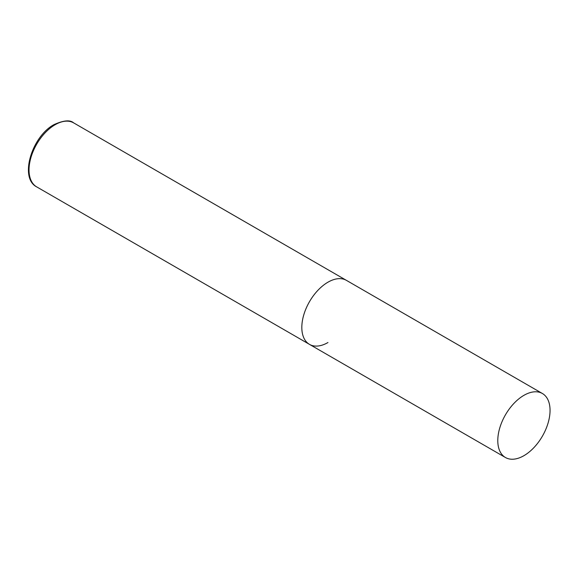 <?xml version="1.0" encoding="UTF-8"?>
<svg xmlns="http://www.w3.org/2000/svg" width="579" height="579" viewBox="0 0 579 579"><rect width="100%" height="100%" fill="white"/><g stroke="black" fill="none" stroke-linecap="round" stroke-linejoin="round"><path stroke-width="0.87" d="M327.953 342.536A36.955 21.336 -60 0 1 309.476 344.367A36.955 21.336 -60 0 1 303.809 314.759A36.955 21.336 -60 0 1 327.953 282.197A36.955 21.336 -60 0 1 346.43 280.366A36.955 21.336 120 0 0 317.951 290.267A36.955 21.336 120 0 0 301.825 327.453A36.955 21.336 120 0 0 309.476 344.367L36.687 186.879A36.955 21.336 -60 0 1 31.02 157.264A36.955 21.336 -60 0 1 55.164 124.702A36.955 21.336 -60 0 1 73.642 122.871C70.175 119.737 63.647 120.309 54.057 124.594C31.975 136.231 19.013 177.963 36.687 186.879M550.05 410.424A36.955 21.336 120 0 0 542.4 393.51A36.955 21.336 120 0 0 513.92 403.411A36.955 21.336 120 0 0 497.788 440.597A36.955 21.336 120 0 0 505.445 457.511A36.955 21.336 120 0 0 533.918 447.61A36.955 21.336 120 0 0 550.05 410.424M542.4 393.51L73.642 122.871M309.476 344.367L505.445 457.511"/></g></svg>
